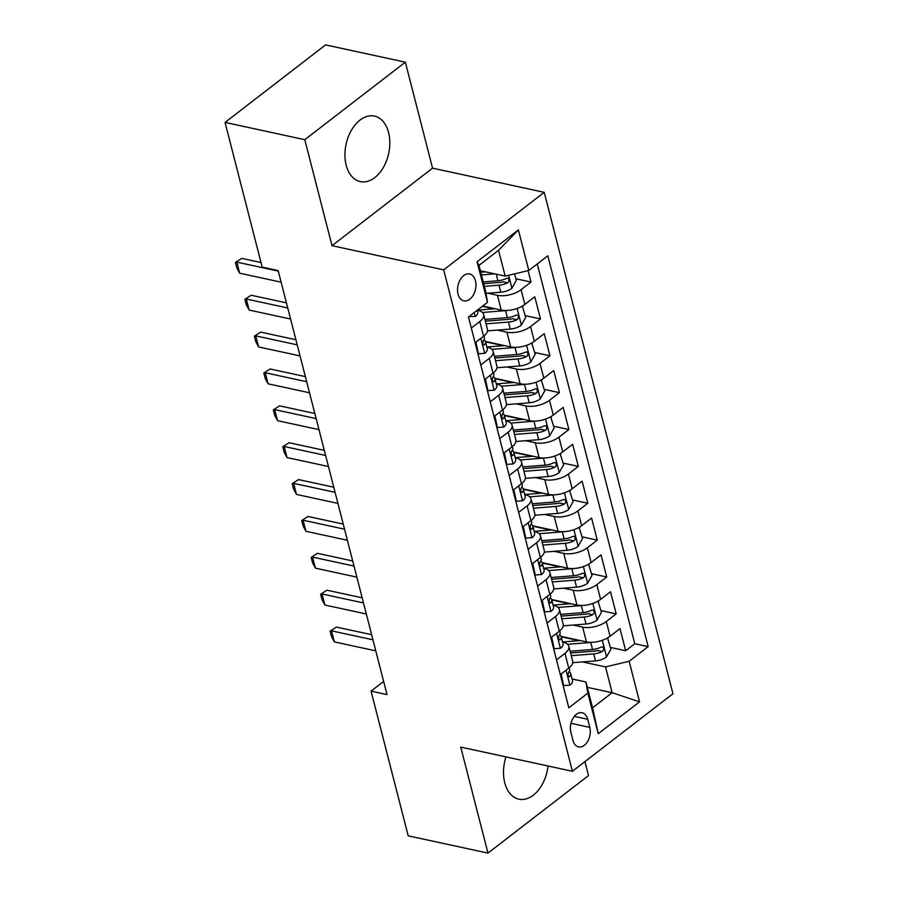 <?xml version="1.0" encoding="UTF-8"?>
<svg xmlns="http://www.w3.org/2000/svg" width="898" height="898" viewBox="0 0 898 898"><rect width="100%" height="100%" fill="white"/><g stroke="black" fill="none" stroke-linecap="round" stroke-linejoin="round"><path stroke-width="1.35" d="M346.179 165.198A33.518 21.788 102.2 0 0 360.289 181.609A33.518 21.788 102.2 0 0 383.356 167.443A33.518 21.788 102.2 0 0 388.576 132.511A33.518 21.788 102.2 0 0 374.466 116.1A33.518 21.788 102.2 0 0 351.399 130.266A33.518 21.788 102.2 0 0 346.179 165.198M505.967 756.891A33.518 21.788 102.2 0 0 504.743 782.753A33.518 21.788 102.2 0 0 518.842 799.164A33.518 21.788 102.2 0 0 548.061 765.994M458.047 294.106A13.751 8.935 102.2 0 0 463.828 300.841A13.751 8.935 102.2 0 0 473.302 295.038A13.751 8.935 102.2 0 0 475.435 280.704A13.751 8.935 102.2 0 0 469.654 273.969A13.751 8.935 102.2 0 0 460.18 279.772A13.751 8.935 102.2 0 0 458.047 294.106M405.346 62.164L304.792 139.684L332.013 245.682L432.555 168.162L405.346 62.164L325.581 44.9L225.039 122.42L262.194 267.133L278.144 270.579L387.004 694.581L371.054 691.123L408.208 835.836L487.973 853.1L588.516 775.58L584.935 761.627M432.555 168.162L544.222 192.329L672.961 693.75L572.419 771.27L443.679 269.849L544.222 192.329M561.115 636.401L586.439 641.879A17.185 7.97 -14.4 0 0 610.068 636.267L619.99 628.611L625.67 650.736L610.494 647.458M579.075 640.656L561.228 636.794M573.047 625.053L582.645 627.13A17.185 7.97 -14.4 0 0 606.285 621.517L616.196 613.873L601.031 610.584M569.613 603.782L551.765 599.92M616.196 613.873L610.517 591.748L600.605 599.393A17.185 7.97 -14.4 0 1 576.965 605.016L551.641 599.527M542.179 562.664L567.502 568.142A17.185 7.97 -14.4 0 0 591.131 562.53L601.054 554.874L606.734 576.999L591.558 573.71M560.15 566.919L542.302 563.057M532.716 525.79L558.04 531.279A17.185 7.97 -14.4 0 0 581.668 525.656L591.591 518.011L597.271 540.125L582.095 536.847M550.687 530.044L532.828 526.183M523.242 488.927L548.566 494.405A17.185 7.97 -14.4 0 0 572.206 488.781L582.117 481.137L587.797 503.262L572.632 499.973M541.213 493.182L523.366 489.309M513.779 452.053L539.103 457.531A17.185 7.97 -14.4 0 0 562.732 451.919L572.655 444.274L578.334 466.388L563.158 463.11M531.751 456.307L513.903 452.446M504.317 415.19L529.64 420.668A17.185 7.97 -14.4 0 0 553.269 415.044L563.192 407.4L568.872 429.525L553.696 426.236M522.288 419.445L504.429 415.572M494.843 378.316L520.167 383.794A17.185 7.97 -14.4 0 0 543.806 378.181L553.718 370.537L559.398 392.651L544.233 389.373M512.814 382.57L494.966 378.709M485.38 341.442L510.704 346.931A17.185 7.97 -14.4 0 0 534.332 341.307L544.255 333.663L549.935 355.788L534.759 352.499M503.351 345.696L485.504 341.835M482.675 306.038L501.241 310.057A17.185 7.97 -14.4 0 0 524.87 304.444L534.793 296.789L540.473 318.913L525.296 315.636M493.889 308.833L482.305 306.33M471.315 328.062L479.779 321.54A17.185 7.97 165.6 0 0 483.663 314.502A17.185 7.97 165.6 0 0 477.882 310.394L477.399 310.293M480.789 364.925L489.242 358.414A17.185 7.97 165.6 0 0 493.125 351.376A17.185 7.97 165.6 0 0 487.356 347.268L486.873 347.156M490.252 401.799L498.716 395.277A17.185 7.97 165.6 0 0 502.599 388.239A17.185 7.97 165.6 0 0 496.819 384.131L496.336 384.03M499.715 438.673L508.178 432.151A17.185 7.97 165.6 0 0 512.062 425.113A17.185 7.97 165.6 0 0 506.281 421.005L505.799 420.904M509.188 475.536L517.641 469.014A17.185 7.97 165.6 0 0 521.525 461.976A17.185 7.97 165.6 0 0 515.755 457.868L515.261 457.767M518.651 512.41L527.115 505.888A17.185 7.97 165.6 0 0 530.999 498.85A17.185 7.97 165.6 0 0 525.218 494.742L524.735 494.641M528.114 549.273L536.577 542.751A17.185 7.97 165.6 0 0 540.461 535.713A17.185 7.97 165.6 0 0 534.68 531.616L534.198 531.504M537.588 586.147L546.04 579.625A17.185 7.97 165.6 0 0 549.924 572.587A17.185 7.97 165.6 0 0 544.154 568.479L543.66 568.378M547.05 623.01L555.514 616.488A17.185 7.97 165.6 0 0 559.398 609.461A17.185 7.97 165.6 0 0 553.617 605.353L553.134 605.241M589.806 727.391L587.719 719.287A13.324 8.654 102.2 0 0 582.117 712.765A13.324 8.654 102.2 0 0 572.946 718.389A13.324 8.654 102.2 0 0 570.87 732.274L572.958 740.379A13.324 8.654 102.2 0 0 578.559 746.912A13.324 8.654 102.2 0 0 587.73 741.277A13.324 8.654 102.2 0 0 589.806 727.391L570.982 723.317M480.351 270.725L505.17 276.09L498.547 250.284L478.982 265.37L485.605 291.176L487.502 302.323L468.475 316.983L568.816 707.792L587.842 693.133L585.945 681.986L572.06 678.978M487.502 302.323L477.085 261.767L518.393 229.922L528.799 270.478L547.825 255.807L648.165 646.616L629.15 661.287L639.556 701.843L598.259 733.688L587.842 693.133M487.85 293.231L497.447 295.307L501.241 310.057M497.324 330.105L506.921 332.181L510.704 346.931M506.786 366.968L516.384 369.056L520.167 383.794M516.249 403.842L525.846 405.918L529.64 420.668M525.723 440.716L535.32 442.793L539.103 457.531M535.186 477.579L544.783 479.655L548.566 494.405M544.648 514.453L554.246 516.53L558.04 531.279M554.122 551.316L563.72 553.393L567.502 568.142M563.585 588.19L573.182 590.267L576.965 605.016M556.513 659.884L564.977 653.362A17.185 7.97 -14.4 0 0 568.861 646.324A17.185 7.97 -14.4 0 0 563.08 642.216L562.597 642.115M625.67 650.736L634.774 643.72L537.262 263.956M497.447 295.307A17.185 7.97 165.6 0 0 521.087 289.695L530.999 282.051L528.08 270.646M540.473 318.913L530.55 326.558A17.185 7.97 165.6 0 1 506.921 332.181M549.935 355.788L540.012 363.432A17.185 7.97 165.6 0 1 516.384 369.056M559.398 392.651L549.486 400.306A17.185 7.97 165.6 0 1 525.846 405.918M568.872 429.525L558.949 437.169A17.185 7.97 165.6 0 1 535.32 442.793M578.334 466.388L568.412 474.043A17.185 7.97 165.6 0 1 544.783 479.655M587.797 503.262L577.885 510.906A17.185 7.97 165.6 0 1 554.246 516.53M597.271 540.125L587.348 547.78A17.185 7.97 165.6 0 1 563.72 553.393M606.734 576.999L596.811 584.643A17.185 7.97 165.6 0 1 573.182 590.267M560.307 674.634L568.76 668.112A17.185 7.97 -14.4 0 0 572.643 661.074L568.861 646.324M550.833 637.76L559.297 631.238A17.185 7.97 -14.4 0 0 563.181 624.2L559.398 609.461M541.371 600.897L549.834 594.375A17.185 7.97 -14.4 0 0 553.718 587.337L549.924 572.587M531.908 564.023L540.36 557.501A17.185 7.97 -14.4 0 0 544.244 550.463L540.461 535.713M522.434 527.148L530.898 520.638A17.185 7.97 -14.4 0 0 534.781 513.6L530.999 498.85M512.971 490.286L521.435 483.764A17.185 7.97 -14.4 0 0 525.319 476.726L521.525 461.976M503.509 453.411L511.961 446.89A17.185 7.97 -14.4 0 0 515.845 439.863L512.062 425.113M494.035 416.549L502.498 410.027A17.185 7.97 -14.4 0 0 506.382 402.989L502.599 388.239M484.572 379.674L493.036 373.153A17.185 7.97 -14.4 0 0 496.92 366.115L493.125 351.376M475.109 342.811L483.562 336.29A17.185 7.97 -14.4 0 0 487.446 329.252L483.663 314.502M585.945 681.986L592.579 707.792L612.144 692.706L605.51 666.9L629.15 661.287M587.326 687.34L612.144 692.706L639.556 701.843M582.521 661.927L605.51 666.9M304.792 139.684L225.039 122.42M332.013 245.682L443.679 269.849M572.419 771.27L460.753 747.102L487.973 853.1M383.626 681.425L371.054 691.123M634.774 643.72L648.165 646.616M530.999 282.051L515.834 278.762M484.415 271.959L480.452 271.106M528.799 270.478L505.17 276.09M592.579 707.792L598.259 733.688M477.085 261.767L478.982 265.37M518.393 229.922L498.547 250.284M561.138 673.983L563.652 685.623L570.028 685.118A11.382 5.276 -14.4 0 0 572.475 680.561L570.668 673.556A11.382 5.276 -14.4 0 0 569.871 672.254L569.096 671.502M569.186 667.775L569.534 669.133A11.382 5.276 165.6 0 1 568.737 672.03C567.547 675.229 567.929 676.71 569.882 676.463A11.382 5.276 -14.4 0 0 570.668 673.556M569.04 676.823L569.882 676.463L568.243 676.104M375.779 650.859L334.337 641.89L331.519 636.66L330.105 631.126L336.391 627.062L371.626 634.684M334.337 641.89L331.497 630.834L372.939 639.803M330.105 631.126L336.391 627.062M563.091 685.5L563.652 685.623M592.175 642.295A11.382 5.276 165.6 0 1 590.761 642.463L567.603 644.304M580.31 640.555L565.156 641.767A27.288 12.651 165.6 0 1 562.541 641.902M607.475 637.973L610.932 649.164L606.442 657.044A11.382 5.276 165.6 0 1 595.486 660.894L572.711 662.702M608.092 638.108L607.104 638.186M571.263 655.675L593.69 653.89A11.382 5.276 -14.4 0 0 602.221 651.521L603.389 650.32L603.579 647.907L602.726 646.93L601.076 647.099A11.382 5.276 165.6 0 1 592.557 649.467L570.129 651.252M602.221 651.521L597.63 650.534A5.803 2.694 165.6 0 1 594.981 651.05L570.567 652.992M551.675 637.12L554.189 648.749L560.565 648.255A11.382 5.276 -14.4 0 0 563.001 643.698L561.205 636.693A11.382 5.276 -14.4 0 0 560.408 635.38L559.622 634.628M559.723 630.901L560.071 632.259A11.382 5.276 165.6 0 1 559.274 635.167C558.085 638.366 558.466 639.836 560.408 639.589A11.382 5.276 -14.4 0 0 561.205 636.693M559.577 639.96L560.408 639.589L558.781 639.23M366.317 613.996L324.874 605.028L322.056 599.785L320.631 594.263L326.928 590.188L362.163 597.821M324.874 605.028L322.034 593.96L363.477 602.928M320.631 594.263L326.928 590.188M553.628 648.637L554.189 648.749M542.212 600.246L544.716 611.886L551.103 611.381A11.382 5.276 -14.4 0 0 553.538 606.824L551.742 599.819A11.382 5.276 -14.4 0 0 550.945 598.517L550.16 597.765M550.25 594.038L550.609 595.396A11.382 5.276 165.6 0 1 549.812 598.293C548.622 601.492 548.992 602.973 550.945 602.715A11.382 5.276 -14.4 0 0 551.742 599.819M550.115 603.086L550.945 602.715L549.307 602.367M356.843 577.122L315.411 568.153L312.583 562.923L311.168 557.389L317.454 553.325L352.69 560.947M315.411 568.153L312.571 557.097L354.003 566.066M311.168 557.389L317.454 553.325M532.739 563.372L535.253 575.012L541.629 574.518A11.382 5.276 -14.4 0 0 544.076 569.961L542.269 562.956A11.382 5.276 -14.4 0 0 541.472 561.643L540.697 560.891M540.787 557.164L541.135 558.522A11.382 5.276 165.6 0 1 540.338 561.43C539.148 564.629 539.53 566.099 541.483 565.852A11.382 5.276 -14.4 0 0 542.269 562.956M540.641 566.223L541.483 565.852L539.844 565.493M347.38 540.259L305.937 531.29L303.12 526.048L301.706 520.526L307.992 516.451L343.227 524.084M305.937 531.29L303.097 520.223L344.54 529.191M301.706 520.526L307.992 516.451M534.692 574.9L535.253 575.012M523.276 526.509L525.79 538.149L532.166 537.644A11.382 5.276 -14.4 0 0 534.602 533.086L532.806 526.082A11.382 5.276 -14.4 0 0 532.009 524.78L531.223 524.028M531.324 520.29L531.672 521.659A11.382 5.276 165.6 0 1 530.875 524.555C529.685 527.755 530.067 529.236 532.009 528.978A11.382 5.276 -14.4 0 0 532.806 526.082M531.178 529.349L532.009 528.978L530.381 528.63M337.917 503.385L296.475 494.416L293.657 489.186L292.232 483.652L298.529 479.588L333.764 487.21M296.475 494.416L293.635 483.36L335.077 492.329M292.232 483.652L298.529 479.588M525.229 538.025L525.79 538.149M582.712 605.432A11.382 5.276 165.6 0 1 581.287 605.589L558.141 607.43M570.847 603.692L555.682 604.893A27.288 12.651 165.6 0 1 553.078 605.028M598.012 601.11L601.469 612.301L596.979 620.17A11.382 5.276 165.6 0 1 586.024 624.02L563.237 625.839M598.629 601.233L597.63 601.312M561.789 618.801L584.228 617.016A11.382 5.276 -14.4 0 0 592.747 614.659L593.926 613.446L594.117 611.044L593.252 610.068L591.614 610.236A11.382 5.276 165.6 0 1 583.094 612.593L560.655 614.378M592.747 614.659L588.156 613.66A5.803 2.694 165.6 0 1 585.518 614.187L561.104 616.129M573.238 568.557A11.382 5.276 165.6 0 1 571.824 568.715L548.667 570.567M561.385 566.818L546.22 568.019A27.288 12.651 165.6 0 1 543.616 568.165M588.549 564.236L592.006 575.427L587.516 583.307A11.382 5.276 165.6 0 1 576.561 587.157L553.774 588.965M589.167 564.371L588.168 564.449M552.326 581.938L574.765 580.153A11.382 5.276 -14.4 0 0 583.285 577.784L584.463 576.583L584.643 574.17L583.79 573.193L582.151 573.362A11.382 5.276 165.6 0 1 573.62 575.73L551.192 577.515M583.285 577.784L578.694 576.797A5.803 2.694 165.6 0 1 576.056 577.313L551.641 579.255M563.776 531.695A11.382 5.276 165.6 0 1 562.361 531.852L539.204 533.693M551.911 529.943L536.757 531.156A27.288 12.651 165.6 0 1 534.142 531.29M579.075 527.362L582.533 538.564L578.043 546.433A11.382 5.276 165.6 0 1 567.087 550.283L544.311 552.102M579.693 527.496L578.705 527.575M542.863 545.064L565.291 543.279A11.382 5.276 -14.4 0 0 573.822 540.922L574.989 539.709L575.18 537.307L574.327 536.331L572.677 536.499A11.382 5.276 165.6 0 1 564.157 538.856L541.73 540.641M573.822 540.922L569.231 539.923A5.803 2.694 165.6 0 1 566.582 540.439L542.168 542.392M554.313 494.82A11.382 5.276 165.6 0 1 552.887 494.978L529.741 496.83M542.448 493.081L527.294 494.282A27.288 12.651 165.6 0 1 524.679 494.428M569.613 490.499L573.07 501.69L568.58 509.57A11.382 5.276 165.6 0 1 557.624 513.42L534.838 515.228M570.23 490.634L569.231 490.712M533.39 508.201L555.828 506.416A11.382 5.276 -14.4 0 0 564.348 504.047L565.527 502.846L565.718 500.433L564.853 499.456L563.214 499.625A11.382 5.276 165.6 0 1 554.695 501.982L532.256 503.778M564.348 504.047L559.757 503.06A5.803 2.694 165.6 0 1 557.119 503.576L532.705 505.518M513.813 489.635L516.316 501.275L522.703 500.77A11.382 5.276 -14.4 0 0 525.139 496.224L523.343 489.208A11.382 5.276 -14.4 0 0 522.546 487.906L521.76 487.154M521.85 483.427L522.209 484.785A11.382 5.276 165.6 0 1 521.412 487.693C520.223 490.892 520.593 492.362 522.546 492.115A11.382 5.276 -14.4 0 0 523.343 489.208M521.716 492.486L522.546 492.115L520.907 491.756M328.444 466.522L287.012 457.553L284.183 452.311L282.769 446.789L289.055 442.714L324.301 450.347M287.012 457.553L284.172 446.486L325.604 455.454M282.769 446.789L289.055 442.714M544.839 457.958A11.382 5.276 165.6 0 1 543.425 458.115L520.268 459.956M532.985 456.206L517.82 457.419A27.288 12.651 165.6 0 1 515.216 457.553M560.15 453.625L563.607 464.827L559.117 472.696A11.382 5.276 165.6 0 1 548.162 476.546L525.375 478.365M560.767 453.759L559.768 453.838M523.927 471.327L546.366 469.542A11.382 5.276 -14.4 0 0 554.885 467.185L556.064 465.972L556.244 463.57L555.391 462.593L553.752 462.762A11.382 5.276 165.6 0 1 545.221 465.119L522.793 466.904M554.885 467.185L550.294 466.185A5.803 2.694 165.6 0 1 547.657 466.702L523.242 468.644M504.339 452.772L506.854 464.412L513.229 463.907A11.382 5.276 -14.4 0 0 515.677 459.349L513.869 452.345A11.382 5.276 -14.4 0 0 513.072 451.032L512.298 450.291M512.388 446.553L512.736 447.922A11.382 5.276 165.6 0 1 511.95 450.818C510.749 454.018 511.13 455.499 513.084 455.241A11.382 5.276 -14.4 0 0 513.869 452.345M512.253 455.612L513.084 455.241L511.445 454.893M318.981 429.648L277.538 420.679L274.721 415.448L273.306 409.915L279.592 405.851L314.828 413.473M277.538 420.679L274.698 409.623L316.141 418.591M273.306 409.915L279.592 405.851M535.376 421.083A11.382 5.276 165.6 0 1 533.962 421.241L510.805 423.081M523.512 419.344L508.358 420.545A27.288 12.651 165.6 0 1 505.742 420.691M550.676 416.762L554.133 427.953L549.643 435.833A11.382 5.276 165.6 0 1 538.688 439.683L515.912 441.49M551.293 416.897L550.306 416.975M514.464 434.464L536.892 432.679A11.382 5.276 -14.4 0 0 545.423 430.31L546.59 429.109L546.781 426.696L545.928 425.719L544.278 425.888A11.382 5.276 165.6 0 1 535.758 428.245L513.33 430.03M545.423 430.31L540.832 429.323A5.803 2.694 165.6 0 1 538.183 429.839L513.779 431.781M494.877 415.897L497.391 427.538L503.767 427.033A11.382 5.276 -14.4 0 0 506.203 422.475L504.407 415.471A11.382 5.276 -14.4 0 0 503.61 414.169L502.824 413.417M502.925 409.69L503.273 411.048A11.382 5.276 165.6 0 1 502.476 413.956C501.286 417.155 501.668 418.625 503.61 418.378A11.382 5.276 -14.4 0 0 504.407 415.471M502.779 418.737L503.61 418.378L501.982 418.019M309.518 392.785L268.075 383.805L265.258 378.574L263.832 373.04L270.13 368.977L305.365 376.61M268.075 383.805L265.236 372.749L306.678 381.717M263.832 373.04L270.13 368.977M496.83 427.414L497.391 427.538M525.914 384.221A11.382 5.276 165.6 0 1 524.488 384.378L501.342 386.219M514.049 382.469L498.895 383.682A27.288 12.651 165.6 0 1 496.28 383.816M541.213 379.888L544.671 391.079L540.181 398.959A11.382 5.276 165.6 0 1 529.225 402.809L506.438 404.628M541.831 380.022L540.832 380.101M504.99 397.589L527.429 395.805A11.382 5.276 -14.4 0 0 535.949 393.447L537.127 392.235L537.318 389.833L536.454 388.845L534.815 389.014A11.382 5.276 165.6 0 1 526.295 391.382L503.857 393.167M535.949 393.447L531.358 392.448A5.803 2.694 165.6 0 1 528.72 392.965L504.306 394.907M485.414 379.035L487.917 390.675L494.304 390.17A11.382 5.276 -14.4 0 0 496.74 385.612L494.944 378.608A11.382 5.276 -14.4 0 0 494.147 377.295L493.361 376.554M493.451 372.816L493.81 374.185A11.382 5.276 165.6 0 1 493.013 377.081C491.823 380.281 492.194 381.751 494.147 381.504A11.382 5.276 -14.4 0 0 494.944 378.608M493.316 381.875L494.147 381.504L492.508 381.156M300.055 355.911L258.613 346.942L255.784 341.711L254.37 336.178L260.656 332.114L295.902 339.736M258.613 346.942L255.773 335.886L297.216 344.854M254.37 336.178L260.656 332.114M516.44 347.346A11.382 5.276 165.6 0 1 515.025 347.504L491.868 349.344M504.586 345.607L489.421 346.808A27.288 12.651 165.6 0 1 486.817 346.942M531.751 343.025L535.208 354.216L530.718 362.096A11.382 5.276 165.6 0 1 519.762 365.935L496.976 367.753M532.368 343.159L531.369 343.238M495.528 360.715L517.966 358.931A11.382 5.276 -14.4 0 0 526.486 356.573L527.665 355.372L527.844 352.959L526.991 351.982L525.352 352.151A11.382 5.276 165.6 0 1 516.821 354.508L494.394 356.293M526.486 356.573L521.895 355.574A5.803 2.694 165.6 0 1 519.257 356.102L494.843 358.044M475.94 342.16L478.454 353.801L484.83 353.296A11.382 5.276 -14.4 0 0 487.277 348.738L485.47 341.734A11.382 5.276 -14.4 0 0 484.673 340.432L483.899 339.68M483.988 335.953L484.336 337.311A11.382 5.276 165.6 0 1 483.551 340.207C482.349 343.418 482.731 344.888 484.684 344.641A11.382 5.276 -14.4 0 0 485.47 341.734M483.854 345L484.684 344.641L483.045 344.282M290.582 319.037L249.139 310.068L246.321 304.837L244.907 299.303L251.193 295.24L286.428 302.862M249.139 310.068L246.299 299.012L287.742 307.98M244.907 299.303L251.193 295.24M506.977 310.472A11.382 5.276 165.6 0 1 505.563 310.641L482.406 312.482M495.112 308.732L479.959 309.945A27.288 12.651 165.6 0 1 477.433 310.079M522.277 306.151L525.734 317.342L521.244 325.222A11.382 5.276 165.6 0 1 510.289 329.072L487.513 330.879M522.894 306.285L521.906 306.364M486.065 323.852L508.493 322.068A11.382 5.276 -14.4 0 0 517.024 319.699L518.191 318.498L518.382 316.085L517.529 315.108L515.879 315.277A11.382 5.276 165.6 0 1 507.359 317.645L484.931 319.43M517.024 319.699L512.432 318.711A5.803 2.694 165.6 0 1 509.783 319.228L485.38 321.17M468.913 316.646L475.368 316.433A11.382 5.276 -14.4 0 0 477.803 311.875L477.366 310.136M281.119 282.174L239.676 273.205L236.859 267.974L235.433 262.441L241.73 258.366L261.015 262.542M239.676 273.205L236.836 262.137L278.279 271.117M235.433 262.441L241.73 258.366M485.65 271.87L480.744 272.251M494.888 273.868L481.44 274.934M514.576 273.856L516.271 280.479L511.781 288.359A11.382 5.276 165.6 0 1 500.826 292.198L485.986 293.388M484.37 286.361L499.03 285.194A11.382 5.276 -14.4 0 0 507.55 282.836L508.728 281.635L508.919 279.222L508.055 278.245L506.416 278.414A11.382 5.276 165.6 0 1 497.896 280.771L483.236 281.938M507.55 282.836L502.959 281.837A5.803 2.694 165.6 0 1 500.321 282.365L483.685 283.689M582.645 627.13L586.439 641.879M606.285 621.517L610.068 636.267M521.087 289.695L524.87 304.444M530.55 326.558L534.332 341.307M540.012 363.432L543.806 378.181M549.486 400.306L553.269 415.044M558.949 437.169L562.732 451.919M568.412 474.043L572.206 488.781M577.885 510.906L581.668 525.656M587.348 547.78L591.131 562.53M596.811 584.643L600.605 599.393M564.977 653.362L568.76 668.112M555.514 616.488L559.297 631.238M546.04 579.625L549.834 594.375M536.577 542.751L540.36 557.501M527.115 505.888L530.898 520.638M517.641 469.014L521.435 483.764M508.178 432.151L511.961 446.89M498.716 395.277L502.498 410.027M489.242 358.414L493.036 373.153M479.779 321.54L483.562 336.29M574.316 716.38L587.719 719.287M566.043 670.211L569.871 685.129M606.554 656.853L602.311 640.308M592.557 649.467L590.761 642.463M595.486 660.894L593.69 653.89M556.58 633.337L560.408 648.266M547.106 596.463L550.945 611.392M537.644 559.6L541.472 574.529M528.181 522.726L532.009 537.655M597.091 619.979L592.848 603.434M583.094 612.593L581.287 605.589M586.024 624.02L584.228 617.016M587.629 583.105L583.374 566.571M573.62 575.73L571.824 568.715M576.561 587.157L574.765 580.153M578.155 546.242L573.912 529.697M564.157 538.856L562.361 531.852M567.087 550.283L565.291 543.279M568.692 509.368L564.449 492.822M554.695 501.982L552.887 494.978M557.624 513.42L555.828 506.416M518.707 485.863L522.546 500.792M559.23 472.505L554.975 455.959M545.221 465.119L543.425 458.115M548.162 476.546L546.366 469.542M509.245 448.989L513.072 463.918M549.756 435.631L545.513 419.085M535.758 428.245L533.962 421.241M538.688 439.683L536.892 432.679M499.782 412.126L503.61 427.044M540.293 398.768L536.05 382.222M526.295 391.382L524.488 384.378M529.225 402.809L527.429 395.805M490.308 375.252L494.147 390.181M530.83 361.894L526.576 345.348M516.821 354.508L515.025 347.504M519.762 365.935L517.966 358.931M480.845 338.389L484.673 353.307M521.356 325.031L517.113 308.485M507.359 317.645L505.563 310.641M510.289 329.072L508.493 322.068M474.211 312.56L475.21 316.444M511.894 288.157L508.594 275.282M497.896 280.771L496.19 274.148M500.826 292.198L499.03 285.194"/></g></svg>
